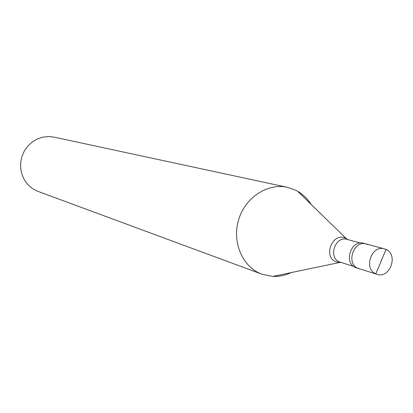 <?xml version="1.0" encoding="UTF-8"?>
<svg xmlns="http://www.w3.org/2000/svg" width="413" height="413" viewBox="0 0 413 413"><rect width="100%" height="100%" fill="white"/><g stroke="black" fill="none" stroke-linecap="round" stroke-linejoin="round"><path stroke-width="0.62" d="M381.018 261.703L375.722 273.809C363.244 268.662 371.607 244.661 384.41 248.874L386.109 249.514C398.669 254.883 389.841 278.981 377.012 274.315L355.428 267.521C343.208 262.492 351.344 239.179 363.874 243.298L368.045 244.604M357.901 268.29C345.65 263.241 353.817 239.845 366.377 243.975C353.817 239.845 345.65 263.241 357.901 268.29L359.165 268.78L357.901 268.29M375.722 273.809L377.012 274.315M347.663 239.545L345.712 238.301C333.121 231.507 322.527 256.117 335.686 261.641L339.29 262.544L272.812 276.431L262.059 274.253L259.653 273.261C241.357 265.125 231.807 240.536 238.921 218.833C245.833 197.058 267.846 182.938 287.334 187.301L295.61 190.176L297.582 191.224C303.08 194.404 307.577 198.782 311.087 204.363M262.059 274.253L36.561 190.858L31.631 187.977L27.408 184.074L24.078 179.325L21.791 173.93L20.65 168.127L20.712 162.18L21.972 156.346L24.377 150.89L27.821 146.047L32.147 142.041L37.16 139.042L42.637 137.178L48.336 136.533L54.005 137.116L287.334 187.301M272.812 276.431C279.157 276.695 285.3 275.409 291.253 272.58M380.817 261.605L386.109 249.514M353.58 266.38L339.249 261.852C327.845 257.165 335.408 235.544 347.101 239.395L297.582 191.224M340.436 262.317L339.29 262.544L340.993 262.487M384.41 248.874L366.377 243.975M360.373 243.009L347.101 239.395"/></g></svg>
